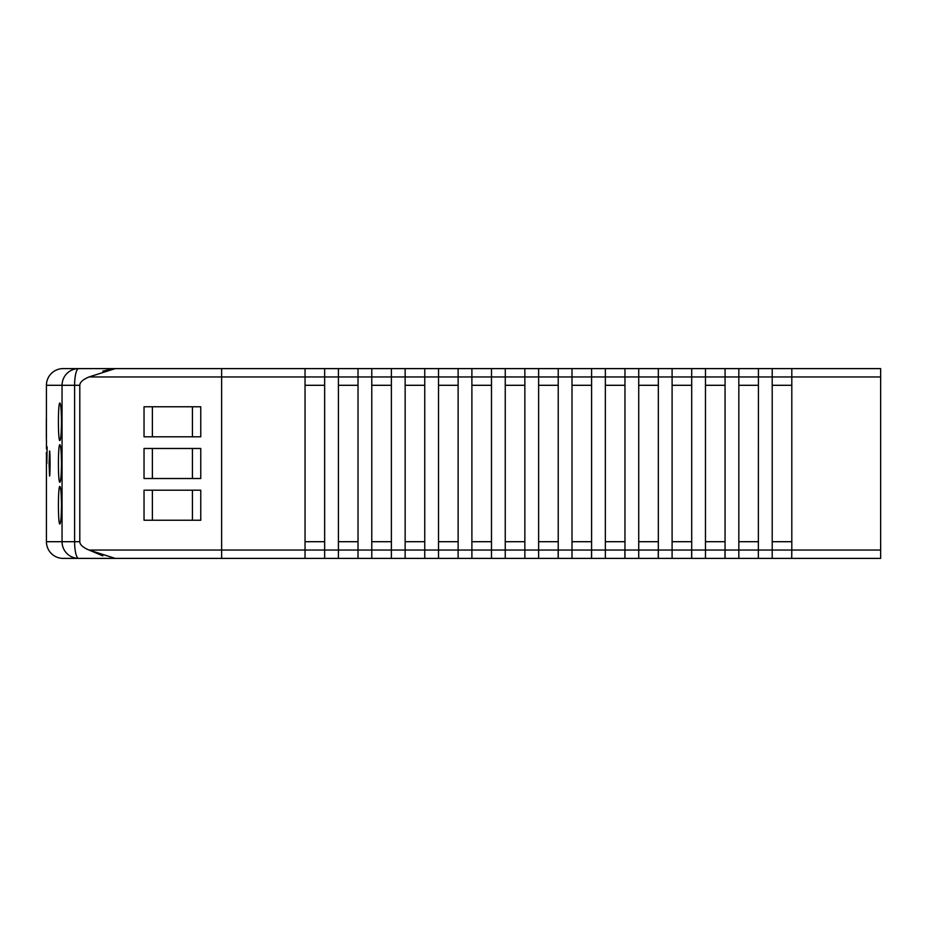<?xml version="1.0" encoding="UTF-8"?>
<svg xmlns="http://www.w3.org/2000/svg" width="927" height="927" viewBox="0 0 927 927"><rect width="100%" height="100%" fill="white"/><g stroke="black" fill="none" stroke-linecap="round" stroke-linejoin="round"><path stroke-width="1.39" d="M738.831 368.61L758.437 368.61L758.437 376.953L738.831 376.953L738.831 368.61L725.065 368.61L725.065 376.953L705.47 376.953L705.47 368.61L725.065 368.61M672.098 368.61L691.704 368.61L691.704 376.953L672.098 376.953L672.098 368.61L658.332 368.61L658.332 376.953L638.726 376.953L638.726 368.61L658.332 368.61M605.354 368.61L624.96 368.61L624.96 376.953L605.354 376.953L605.354 368.61L591.588 368.61L591.588 376.953L571.994 376.953L571.994 368.61L591.588 368.61M772.203 368.61L791.809 368.61L791.809 376.953L772.203 376.953L772.203 368.61L758.437 368.61M738.831 385.296L758.437 385.296M605.354 385.296L624.96 385.296M571.994 385.296L591.588 385.296M772.203 385.296L791.809 385.296M305.041 368.61L221.623 368.61L221.623 558.39L305.041 558.39L305.041 368.61L324.647 368.61L324.647 376.953L221.623 376.953L221.623 368.61L115.226 368.61L89.015 376.953L221.623 376.953L221.623 550.047L89.015 550.047A68.795 16.686 180 0 1 79.803 541.704L79.803 385.296A68.795 16.686 180 0 1 89.015 376.953M338.413 368.61L358.019 368.61L358.019 376.953L338.413 376.953L338.413 368.61L324.647 368.61M371.773 368.61L391.379 368.61L391.379 376.953L371.773 376.953L371.773 368.61L358.019 368.61M405.145 368.61L424.751 368.61L424.751 376.953L405.145 376.953L405.145 368.61L391.379 368.61M438.517 368.61L458.123 368.61L458.123 376.953L438.517 376.953L438.517 368.61L424.751 368.61M471.889 368.61L491.484 368.61L491.484 376.953L471.889 376.953L471.889 368.61L458.123 368.61M505.25 368.61L524.856 368.61L524.856 376.953L505.25 376.953L505.25 368.61L491.484 368.61M538.622 368.61L558.228 368.61L558.228 376.953L538.622 376.953L538.622 368.61L524.856 368.61M571.994 368.61L558.228 368.61M638.726 368.61L624.96 368.61M705.47 368.61L691.704 368.61M880.65 376.953L880.65 550.047L791.809 550.047L791.809 376.953L880.65 376.953L880.65 368.61L791.809 368.61M538.622 385.296L558.228 385.296M305.041 385.296L324.647 385.296M324.647 541.704L305.041 541.704M358.019 541.704L338.413 541.704M391.379 541.704L371.773 541.704M424.751 541.704L405.145 541.704M458.123 541.704L438.517 541.704M491.484 541.704L471.889 541.704M524.856 541.704L505.25 541.704M558.228 541.704L538.622 541.704M591.588 541.704L571.994 541.704M624.96 541.704L605.354 541.704M658.332 541.704L638.726 541.704M691.704 541.704L672.098 541.704M725.065 541.704L705.47 541.704M758.437 541.704L738.831 541.704M791.809 541.704L772.203 541.704M725.065 550.047L758.367 550.047L758.367 558.39L738.831 558.39L738.831 376.953L725.065 376.953L725.065 558.39L705.47 558.39L705.47 376.953L691.704 376.953L691.704 558.39L672.098 558.39L672.098 376.953L658.332 376.953L658.332 558.39L638.726 558.39L638.726 376.953L624.96 376.953L624.96 558.39L605.354 558.39L605.354 376.953L591.588 376.953L591.588 558.39L571.994 558.39L571.994 376.953L558.228 376.953L558.228 558.39L538.622 558.39L538.622 376.953L524.856 376.953L524.856 558.39L538.622 558.39M758.437 550.047L791.739 550.047L791.739 558.39L772.203 558.39L772.203 376.953L758.437 376.953L758.367 558.39M658.332 550.047L691.635 550.047L691.635 558.39M672.098 385.296L691.704 385.296M591.588 550.047L624.891 550.047L624.891 558.39M524.856 558.39L505.25 558.39L505.25 550.047L558.158 550.047L558.158 558.39M458.123 558.39L438.517 558.39L438.517 550.047L471.889 550.047L471.889 376.953L458.123 376.953L458.123 558.39L471.889 558.39L471.889 550.047L491.484 550.047L491.484 558.39L505.25 558.39M471.889 385.296L491.484 385.296M491.484 376.953L491.484 550.047L505.25 550.047L505.25 376.953L491.484 376.953M391.379 558.39L371.773 558.39L371.773 550.047L405.145 550.047L405.145 376.953L391.379 376.953L391.379 558.39L405.145 558.39L405.145 550.047L424.751 550.047L424.751 558.39L438.517 558.39M405.145 385.296L424.751 385.296M424.751 376.953L424.751 550.047L438.517 550.047L438.517 376.953L424.751 376.953M221.623 558.39L115.226 558.39L221.623 558.39L221.623 550.047L338.413 550.047L338.413 376.953L324.647 376.953L324.647 558.39L338.413 558.39L338.413 550.047L358.019 550.047L358.019 558.39L371.773 558.39M338.413 385.296L358.019 385.296M358.019 376.953L358.019 550.047L371.773 550.047L371.773 376.953L358.019 376.953M371.773 385.296L391.379 385.296M438.517 385.296L458.123 385.296M505.25 385.296L524.856 385.296M558.228 550.047L591.53 550.047L591.53 558.39M624.96 550.047L658.263 550.047L658.263 558.39M638.726 385.296L658.332 385.296M691.704 550.047L724.995 550.047L724.995 558.39M705.47 385.296L725.065 385.296M791.809 550.047L791.739 558.39M791.809 558.39L880.65 558.39L880.65 550.047M758.437 558.39L772.203 558.39M725.065 558.39L738.831 558.39M691.704 558.39L705.47 558.39M658.332 558.39L672.098 558.39M624.96 558.39L638.726 558.39M591.588 558.39L605.354 558.39M558.228 558.39L571.994 558.39M491.484 558.39L471.889 558.39M424.751 558.39L405.145 558.39M358.019 558.39L338.413 558.39M324.647 558.39L305.041 558.39M46.431 459.943L46.431 452.469M46.35 453.906L46.35 452.469M46.593 452.469L46.593 453.906M46.396 440.093L46.431 417.938M46.431 448.911L46.477 440.093M46.35 419.282L46.431 418.703M46.35 437.312L46.35 419.108M46.35 426.756L46.443 437.312M115.133 368.61L63.117 368.61A16.686 16.686 0 0 0 46.431 385.296L46.431 426.756M46.431 476.976L46.431 520.557M46.431 385.296L62.051 385.296L62.051 541.704L46.431 541.704L46.431 453.906M61.483 421.785C61.367 433.199 60.834 439.456 59.884 440.557C57.926 441.739 57.926 401.843 59.884 403.025C60.834 404.126 61.367 410.383 61.483 421.785M61.483 463.5C61.367 474.914 60.834 481.171 59.884 482.272C57.926 483.454 57.926 443.546 59.884 444.728C60.834 445.829 61.367 452.086 61.483 463.5M61.483 505.215C61.367 516.617 60.834 522.874 59.884 523.975C57.926 525.157 57.926 485.261 59.884 486.443C60.834 487.544 61.367 493.801 61.483 505.215M49.085 463.5L49.56 450.985C50.22 450.221 50.22 476.779 49.56 476.014L49.085 463.5M46.848 463.5L47.126 446.814L46.848 463.5M152.376 478.517L152.376 448.483M144.033 448.483L144.033 478.517L200.765 478.517L200.765 448.483L144.033 448.483M192.422 448.483L192.422 478.517M152.376 520.232L152.376 490.198M144.033 490.198L144.033 520.232L200.765 520.232L200.765 490.198L144.033 490.198M192.422 490.198L192.422 520.232M152.376 436.802L152.376 406.768M144.033 406.768L144.033 436.802L200.765 436.802L200.765 406.768L144.033 406.768M192.422 406.768L192.422 436.802M102.816 555.887L89.015 550.047L115.226 558.39L78.668 558.39L115.226 558.39M46.431 541.704A16.686 16.686 0 0 0 63.117 558.39L78.668 558.39L63.117 558.39M113.836 368.645L102.827 371.101M115.226 368.61L221.623 368.61M78.668 558.39A16.686 4.044 -90 0 1 74.612 541.704L62.051 541.704A16.686 16.616 90 0 0 78.668 558.39M79.803 541.704L74.612 541.704L74.612 385.296A16.686 4.044 -90 0 1 78.668 368.61A16.686 16.616 90 0 0 62.051 385.296L79.803 385.296"/></g></svg>
